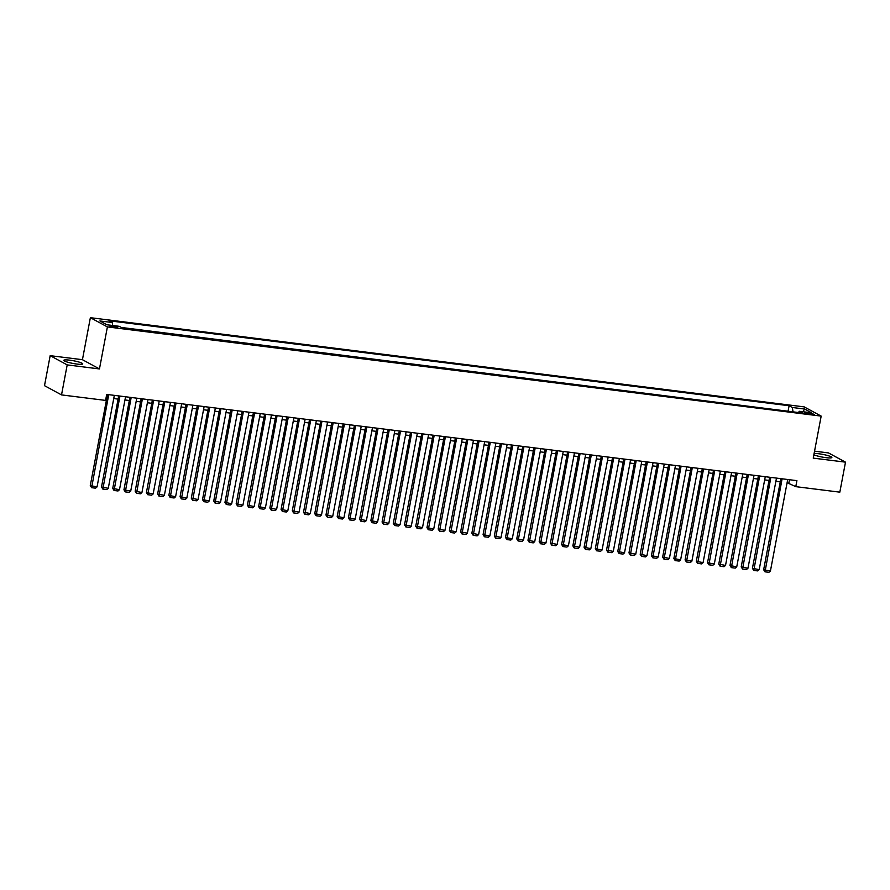 <?xml version="1.0" encoding="UTF-8"?>
<svg xmlns="http://www.w3.org/2000/svg" width="890" height="890" viewBox="0 0 890 890"><rect width="100%" height="100%" fill="white"/><g stroke="black" fill="none" stroke-linecap="round" stroke-linejoin="round"><path stroke-width="1.33" d="M76.863 364.055A9.623 1.368 10.7 0 0 82.725 363.899A9.623 1.368 10.7 0 0 69.687 360.161A9.623 1.368 10.7 0 0 63.813 360.317A9.623 1.368 10.7 0 0 76.863 364.055M813.872 454.734A9.623 1.368 10.7 0 0 825.987 457.66A9.623 1.368 10.7 0 0 831.861 457.493A9.623 1.368 10.7 0 0 818.811 453.767A9.623 1.368 10.7 0 0 814.105 453.511M115.222 327.42A3.949 0.556 10.7 0 0 117.636 327.353A3.949 0.556 10.7 0 0 112.285 325.829A3.949 0.556 10.7 0 0 109.871 325.885A3.949 0.556 10.7 0 0 115.222 327.42M50.174 355.666L67.195 364.9L99.458 368.938L82.436 359.694L50.174 355.666L44.5 385.67L61.521 394.904L105.576 400.411L106.711 394.415L796.917 480.656L795.782 486.652L839.826 492.159L845.5 462.155L828.479 452.921L814.55 451.174M82.436 359.694L90.368 317.685L804.148 406.875L821.17 416.108L107.401 326.919L90.368 317.685M809.377 412.949L804.582 412.704L809.767 414.184L814.561 414.428L809.377 412.949L809.166 414.106M793.035 411.848L792.334 407.486L789.107 405.74L109.003 320.767L112.218 322.514L99.88 320.967L106.867 324.761L119.216 326.307L122.442 328.054L802.546 413.038L799.32 411.28L798.43 412.515M792.334 407.486L804.671 409.033L811.669 412.827L799.32 411.28M789.23 411.369L121.363 327.464M67.195 364.9L61.521 394.904M99.458 368.938L107.401 326.919M821.17 416.108L813.238 458.116L845.5 462.155M787.105 482.692L795.782 486.652M106.11 397.596L106.889 397.697M113.731 398.553L118.103 399.098M124.956 399.955L129.328 400.5M136.181 401.357L140.553 401.902M147.406 402.758L151.778 403.303M158.631 404.16L163.004 404.705M169.845 405.562L174.218 406.107M181.071 406.964L185.443 407.509M192.296 408.365L196.668 408.911M203.521 409.767L207.893 410.312M214.746 411.169L219.118 411.714M225.96 412.571L230.332 413.116M237.185 413.972L241.557 414.518M248.41 415.374L252.782 415.93M259.635 416.776L264.007 417.332M270.86 418.178L275.233 418.734M282.074 419.591L286.447 420.136M293.3 420.992L297.672 421.537M304.525 422.394L308.897 422.939M315.75 423.796L320.122 424.341M326.975 425.197L331.347 425.743M338.189 426.599L342.561 427.144M349.414 428.001L353.786 428.546M360.639 429.403L365.011 429.948M371.864 430.805L376.236 431.35M383.089 432.206L387.462 432.751M394.303 433.608L398.676 434.153M405.529 435.01L409.901 435.555M416.754 436.411L421.126 436.957M427.979 437.813L432.351 438.358M439.204 439.215L443.576 439.76M450.418 440.617L454.79 441.162M461.643 442.019L466.015 442.564M472.868 443.42L477.24 443.965M484.093 444.822L488.465 445.378M495.318 446.224L499.691 446.78M506.532 447.637L510.905 448.182M517.758 449.038L522.13 449.584M528.983 450.44L533.355 450.985M540.208 451.842L544.58 452.387M551.433 453.244L555.805 453.789M562.647 454.645L567.019 455.191M573.872 456.047L578.244 456.592M585.097 457.449L589.469 457.994M596.322 458.851L600.694 459.396M607.547 460.252L611.919 460.798M618.761 461.654L623.134 462.199M629.986 463.056L634.359 463.601M641.212 464.458L645.584 465.003M652.437 465.859L656.809 466.405M663.662 467.261L668.034 467.806M674.876 468.663L679.248 469.208M686.101 470.065L690.473 470.61M697.326 471.466L701.698 472.012M708.551 472.868L712.923 473.424M719.765 474.27L724.149 474.826M730.99 475.683L735.363 476.228M742.216 477.084L746.588 477.63M753.441 478.486L757.813 479.031M764.666 479.888L769.038 480.433M775.88 481.29L780.263 481.835M789.486 479.721L788.874 482.914M788.151 410.791L789.107 405.74M112.218 322.514L112.707 325.495M802.847 411.725L804.671 409.033M787.706 479.499L770.417 571.046L763.653 569.722L765 571.825L782.099 478.798M780.864 478.642L763.653 569.722M770.417 571.046L768.927 572.315L765 571.825M776.492 478.097L759.192 569.644L752.428 568.321L753.785 570.423L770.874 477.396M769.639 477.24L752.428 568.321M759.192 569.644L757.713 570.913L753.785 570.423M765.267 476.695L747.967 568.243L741.203 566.919L742.56 569.022L759.648 475.994M758.414 475.839L741.203 566.919M747.967 568.243L746.488 569.511L742.56 569.022M754.041 475.293L736.742 566.841L729.978 565.517L731.335 567.62L748.434 474.593M747.188 474.437L729.978 565.517M736.742 566.841L735.262 568.109L731.335 567.62M742.816 473.892L725.517 565.439L718.764 564.115L720.11 566.207L737.209 473.191M735.963 473.035L718.764 564.115M725.517 565.439L724.037 566.707L720.11 566.207M731.591 472.49L714.303 564.038L707.539 562.702L708.885 564.805L725.984 471.789M724.749 471.633L707.539 562.702M714.303 564.038L712.812 565.306L708.885 564.805M720.377 471.088L703.078 562.636L696.314 561.301L697.671 563.403L714.759 470.387M713.524 470.232L696.314 561.301M703.078 562.636L701.598 563.893L697.671 563.403M709.152 469.686L691.853 561.223L685.089 559.899L686.446 562.002L703.534 468.986M702.299 468.83L685.089 559.899M691.853 561.223L690.373 562.491L686.446 562.002M697.927 468.285L680.627 559.821L673.864 558.497L675.221 560.6L692.32 467.584M691.074 467.428L673.864 558.497M680.627 559.821L679.148 561.089L675.221 560.6M686.702 466.883L669.402 558.419L662.649 557.096L663.996 559.198L681.095 466.182M679.849 466.026L662.649 557.096M669.402 558.419L667.923 559.688L663.996 559.198M675.477 465.481L658.188 557.018L651.424 555.694L652.77 557.796L669.87 464.78M668.635 464.625L651.424 555.694M658.188 557.018L656.698 558.286L652.77 557.796M664.263 464.079L646.963 555.616L640.199 554.292L641.556 556.395L658.644 463.378M657.41 463.223L640.199 554.292M646.963 555.616L645.484 556.884L641.556 556.395M653.038 462.678L635.738 554.214L628.974 552.89L630.331 554.993L647.419 461.977M646.185 461.821L628.974 552.89M635.738 554.214L634.259 555.482L630.331 554.993M641.812 461.276L624.513 552.812L617.749 551.489L619.106 553.591L636.205 460.575M634.959 460.419L617.749 551.489M624.513 552.812L623.033 554.081L619.106 553.591M630.587 459.874L613.288 551.411L606.535 550.087L607.881 552.189L624.98 459.173M623.734 459.018L606.535 550.087M613.288 551.411L611.808 552.679L607.881 552.189M619.362 458.472L602.074 550.009L595.31 548.685L596.656 550.788L613.755 457.772M612.52 457.616L595.31 548.685M602.074 550.009L600.583 551.277L596.656 550.788M608.148 457.071L590.849 548.607L584.085 547.283L585.442 549.386L602.53 456.37M601.295 456.214L584.085 547.283M590.849 548.607L589.369 549.875L585.442 549.386M596.923 455.669L579.624 547.205L572.86 545.882L574.217 547.984L591.305 454.957M590.07 454.812L572.86 545.882M579.624 547.205L578.144 548.474L574.217 547.984M585.698 454.256L568.399 545.804L561.635 544.48L562.992 546.582L580.091 453.555M578.845 453.411L561.635 544.48M568.399 545.804L566.919 547.072L562.992 546.582M574.473 452.854L557.173 544.402L550.421 543.078L551.767 545.181L568.866 452.153M567.62 451.998L550.421 543.078M557.173 544.402L555.694 545.67L551.767 545.181M563.248 451.453L545.959 543L539.195 541.676L540.542 543.779L557.641 450.752M556.406 450.596L539.195 541.676M545.959 543L544.469 544.268L540.542 543.779M552.034 450.051L534.734 541.598L527.97 540.274L529.327 542.377L546.416 449.35M545.181 449.194L527.97 540.274M534.734 541.598L533.255 542.867L529.327 542.377M540.808 448.649L523.509 540.197L516.745 538.873L518.102 540.975L535.19 447.948M533.956 447.792L516.745 538.873M523.509 540.197L522.029 541.465L518.102 540.975M529.583 447.247L512.284 538.795L505.52 537.471L506.877 539.574L523.976 446.546M522.73 446.391L505.52 537.471M512.284 538.795L510.804 540.063L506.877 539.574M518.358 445.846L501.059 537.393L494.306 536.069L495.652 538.161L512.751 445.145M511.505 444.989L494.306 536.069M501.059 537.393L499.579 538.661L495.652 538.161M507.133 444.444L489.845 535.991L483.081 534.656L484.427 536.759L501.526 443.743M500.291 443.587L483.081 534.656M489.845 535.991L488.354 537.26L484.427 536.759M495.919 443.042L478.62 534.59L471.856 533.255L473.213 535.357L490.301 442.341M489.066 442.185L471.856 533.255M478.62 534.59L477.14 535.858L473.213 535.357M484.694 441.64L467.395 533.177L460.631 531.853L461.988 533.956L479.076 440.939M477.841 440.784L460.631 531.853M467.395 533.177L465.915 534.445L461.988 533.956M473.469 440.239L456.17 531.775L449.406 530.451L450.763 532.554L467.862 439.538M466.616 439.382L449.406 530.451M456.17 531.775L454.69 533.043L450.763 532.554M462.244 438.837L444.944 530.373L438.192 529.049L439.538 531.152L456.637 438.136M455.391 437.98L438.192 529.049M444.944 530.373L443.465 531.642L439.538 531.152M451.019 437.435L433.73 528.971L426.966 527.648L428.312 529.75L445.412 436.734M444.177 436.578L426.966 527.648M433.73 528.971L432.24 530.24L428.312 529.75M439.805 436.033L422.505 527.57L415.741 526.246L417.099 528.349L434.186 435.332M432.952 435.177L415.741 526.246M422.505 527.57L421.026 528.838L417.099 528.349M428.58 434.632L411.28 526.168L404.516 524.844L405.873 526.947L422.961 433.931M421.726 433.775L404.516 524.844M411.28 526.168L409.801 527.436L405.873 526.947M417.354 433.23L400.055 524.766L393.291 523.442L394.648 525.545L411.747 432.529M410.501 432.373L393.291 523.442M400.055 524.766L398.575 526.034L394.648 525.545M406.129 431.828L388.83 523.365L382.077 522.041L383.423 524.143L400.522 431.127M399.287 430.971L382.077 522.041M388.83 523.365L387.35 524.633L383.423 524.143M394.904 430.426L377.616 521.963L370.852 520.639L372.198 522.741L389.297 429.725M388.062 429.57L370.852 520.639M377.616 521.963L376.136 523.231L372.198 522.741M383.69 429.024L366.391 520.561L359.627 519.237L360.984 521.34L378.072 428.324M376.837 428.168L359.627 519.237M366.391 520.561L364.911 521.829L360.984 521.34M372.465 427.623L355.166 519.159L348.402 517.835L349.759 519.938L366.847 426.922M365.612 426.766L348.402 517.835M355.166 519.159L353.686 520.428L349.759 519.938M361.24 426.21L343.941 517.758L337.188 516.434L338.534 518.536L355.633 425.509M354.387 425.364L337.188 516.434M343.941 517.758L342.461 519.026L338.534 518.536M350.015 424.808L332.715 516.356L325.963 515.032L327.309 517.135L344.408 424.107M343.173 423.963L325.963 515.032M332.715 516.356L331.236 517.624L327.309 517.135M338.79 423.406L321.501 514.954L314.737 513.63L316.084 515.733L333.183 422.705M331.948 422.55L314.737 513.63M321.501 514.954L320.022 516.222L316.084 515.733M327.576 422.005L310.276 513.552L303.512 512.228L304.87 514.331L321.957 421.304M320.723 421.148L303.512 512.228M310.276 513.552L308.797 514.821L304.87 514.331M316.351 420.603L299.051 512.151L292.287 510.827L293.644 512.929L310.732 419.902M309.498 419.746L292.287 510.827M299.051 512.151L297.572 513.419L293.644 512.929M305.125 419.201L287.826 510.749L281.073 509.425L282.419 511.528L299.518 418.5M298.272 418.345L281.073 509.425M287.826 510.749L286.346 512.017L282.419 511.528M293.9 417.799L276.612 509.347L269.848 508.023L271.194 510.126L288.293 417.099M287.058 416.943L269.848 508.023M276.612 509.347L275.121 510.615L271.194 510.126M282.675 416.398L265.387 507.945L258.623 506.61L259.969 508.713L277.068 415.697M275.833 415.541L258.623 506.61M265.387 507.945L263.907 509.214L259.969 508.713M271.461 414.996L254.162 506.543L247.398 505.209L248.755 507.311L265.843 414.295M264.608 414.139L247.398 505.209M254.162 506.543L252.682 507.812L248.755 507.311M260.236 413.594L242.937 505.142L236.173 503.807L237.53 505.909L254.629 412.893M253.383 412.738L236.173 503.807M242.937 505.142L241.457 506.399L237.53 505.909M249.011 412.192L231.712 503.729L224.959 502.405L226.305 504.508L243.404 411.492M242.158 411.336L224.959 502.405M231.712 503.729L230.232 504.997L226.305 504.508M237.786 410.791L220.498 502.327L213.734 501.003L215.08 503.106L232.179 410.09M230.944 409.934L213.734 501.003M220.498 502.327L219.007 503.595L215.08 503.106M226.572 409.389L209.272 500.925L202.508 499.601L203.855 501.704L220.954 408.688M219.719 408.532L202.508 499.601M209.272 500.925L207.793 502.194L203.855 501.704M215.347 407.987L198.047 499.524L191.283 498.2L192.641 500.302L209.729 407.286M208.494 407.13L191.283 498.2M198.047 499.524L196.568 500.792L192.641 500.302M204.121 406.585L186.822 498.122L180.058 496.798L181.415 498.901L198.514 405.885M197.268 405.729L180.058 496.798M186.822 498.122L185.343 499.39L181.415 498.901M192.896 405.184L175.597 496.72L168.844 495.396L170.19 497.499L187.289 404.483M186.043 404.327L168.844 495.396M175.597 496.72L174.117 497.988L170.19 497.499M181.671 403.782L164.383 495.318L157.619 493.995L158.965 496.097L176.064 403.081M174.829 402.925L157.619 493.995M164.383 495.318L162.892 496.587L158.965 496.097M170.457 402.38L153.158 493.917L146.394 492.593L147.74 494.695L164.839 401.679M163.604 401.524L146.394 492.593M153.158 493.917L151.678 495.185L147.74 494.695M159.232 400.978L141.933 492.515L135.169 491.191L136.526 493.294L153.614 400.278M152.379 400.122L135.169 491.191M141.933 492.515L140.453 493.783L136.526 493.294M148.007 399.577L130.708 491.113L123.944 489.789L125.301 491.892L142.4 398.876M141.154 398.72L123.944 489.789M130.708 491.113L129.228 492.381L125.301 491.892M136.782 398.175L119.483 489.711L112.73 488.388L114.076 490.49L131.175 397.463M129.929 397.318L112.73 488.388M119.483 489.711L118.003 490.98L114.076 490.49M125.557 396.762L108.269 488.31L101.504 486.986L102.851 489.088L119.95 396.061M118.715 395.916L101.504 486.986M108.269 488.31L106.778 489.578L102.851 489.088M114.343 395.36L97.043 486.908L90.279 485.584L91.626 487.687L108.725 394.659M107.49 394.504L90.279 485.584M97.043 486.908L95.564 488.176L91.626 487.687M806.729 413.605L806.907 412.637"/></g></svg>
